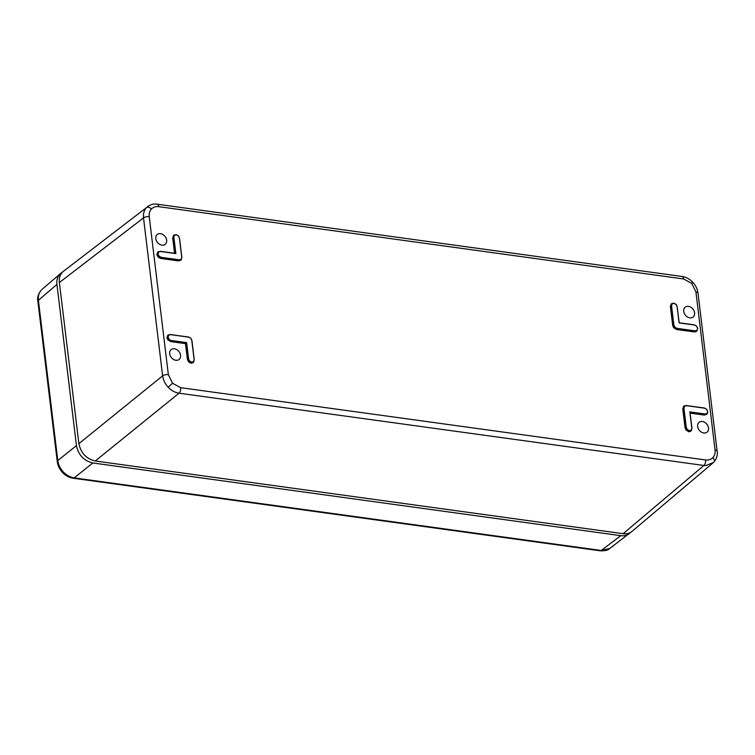 <?xml version="1.0" encoding="UTF-8"?>
<svg xmlns="http://www.w3.org/2000/svg" width="755" height="755" viewBox="0 0 755 755"><rect width="100%" height="100%" fill="white"/><g stroke="black" fill="none" stroke-linecap="round" stroke-linejoin="round"><path stroke-width="1.13" d="M63.354 471.998C66.572 475.301 70.187 477.273 74.179 477.896A4.228 2.105 97.8 0 1 73.169 478.226C69.139 477.594 65.609 475.688 62.561 472.507C59.579 469.308 57.814 465.646 57.257 461.531L37.873 301.302A4.228 1.718 173.1 0 1 38.401 300.32L57.795 460.55C58.38 464.769 60.23 468.591 63.354 471.998L62.561 472.507M41.336 290.062A4.228 2.699 -136.5 0 0 41.204 290.184L41.336 290.062C38.949 292.714 37.967 296.139 38.401 300.32L56.936 284.427C56.465 279.765 57.691 276.103 60.626 273.452L62.335 272.272M609.729 548.489C608.285 550.14 605.114 550.914 600.206 550.801A4.228 2.105 97.8 0 0 601.216 550.471L620.789 535.673L92.837 462.966L74.179 477.896L601.216 550.471L609.681 548.517L630.812 532.256M620.789 535.673C624.092 536.088 626.924 535.427 629.302 533.672M57.257 461.531A4.228 1.718 173.1 0 1 57.795 460.55L76.444 445.62L56.936 284.427M76.444 445.62C78.454 455.038 83.918 460.824 92.837 462.966M158.333 251.934L157.229 254.444L158.38 256.832L160.636 258.059L178.793 260.56L180.822 259.918M174.178 235.239L173.065 237.768L174.952 253.331M181.181 259.239L181.88 257.351L181.238 259.56L179.209 260.201L161.079 257.7L158.824 256.474L157.663 254.105L158.286 251.981L160.381 251.321L158.616 252.076L158.05 254.029L159.107 256.2L161.183 257.332L179.312 259.833L181.181 259.239L181.747 257.276L179.426 238.118L178.359 235.928L176.198 234.635L173.943 235.39M181.398 259.371L180.879 260.23L178.69 260.928L160.532 258.427L158.097 257.096L156.842 254.529L158.05 254.029M176.302 234.796L174.452 235.39L173.508 237.438L174.122 235.296L176.198 234.626L178.425 235.843L179.53 238.269L181.832 257.295M176.264 234.673L178.369 235.881M694.411 324.895L696.535 326.103L697.695 328.472L697.073 330.586M677.027 328.368L674.668 327.5L673.507 325.122L671.186 305.964L671.799 303.831L673.875 303.161L672.129 303.925L671.563 305.888L673.885 325.046L674.951 327.236L677.027 328.368L695.157 330.869L697.025 330.275L697.695 328.472M673.941 303.208L676.046 304.416L677.207 306.794L679.066 322.895L677.103 306.653L676.036 304.463L673.979 303.331M671.856 303.774L670.742 306.294L673.064 325.481L674.224 327.859L676.48 329.095L694.638 331.596L696.657 330.954M707.784 411.56L706.652 409.219L707.784 411.56L707.152 413.731L705.113 414.391L690.023 412.305M704.472 408.049L706.595 409.257L707.737 411.503M706.586 409.304L704.509 408.172L686.38 405.671L684.521 406.266L683.955 408.228L686.267 427.387L687.333 429.576L689.39 430.709L691.24 430.114L691.948 428.227L691.316 430.416M689.39 430.709L687.05 429.85L685.889 427.462L683.568 408.313L684.19 406.171L686.38 405.671M707.303 413.561L706.784 414.419L704.698 414.75L706.727 414.108M684.238 406.114L683.133 408.644L685.455 427.821L686.606 430.208L688.862 431.435L690.882 430.794M193.78 361.711L193.261 362.579L191.072 363.268L191.713 362.173L193.563 361.588L194.129 359.616L191.808 340.458L190.741 338.268L188.674 337.136L170.536 334.644L168.676 335.229L168.11 337.183L169.177 339.354L171.14 340.854L168.884 339.627L167.733 337.259L168.346 335.135L170.441 334.474L167.903 335.465L167.289 337.598L168.45 339.986L170.706 341.213L185.834 343.298L187.769 359.286L188.929 361.673L191.185 362.9L193.204 362.258M168.11 337.183L166.912 337.683L167.903 335.465M193.563 361.588L194.271 359.701L193.62 361.9L191.61 362.542L189.373 361.315L188.212 358.936L186.277 342.94L185.485 343.629L170.592 341.581L168.45 339.986M188.627 337.013L190.751 338.221L191.902 340.486M59.381 282.549L143.516 217.884C143.091 213.684 144.082 210.258 146.47 207.606L63.486 271.234C60.268 273.867 58.899 277.642 59.381 282.549L78.879 443.647L162.627 375.848L143.516 217.884A4.228 1.718 -6.9 0 1 149.235 216.694L168.356 374.659L172.536 383.247L180.643 387.674L705.548 459.955C708.53 460.323 710.965 459.55 712.843 457.643C714.655 455.661 715.381 453.094 715.051 449.942A4.228 1.718 -6.9 0 1 717.127 451.141L698.016 293.176A4.228 1.718 -6.9 0 0 695.931 291.977L691.759 283.399L683.643 278.963A4.228 2.105 -82.2 0 0 682.105 276.481L157.21 204.199C154.105 203.586 150.915 204.379 147.621 206.568M712.843 457.643A4.228 2.699 43.5 0 1 713.796 462.258A4.228 2.699 43.5 0 1 713.654 462.39L705.783 465.608L703.915 465.476L179.02 393.195C175.037 392.562 171.432 390.59 168.214 387.277C165.09 383.87 163.231 380.058 162.627 375.848A4.228 1.718 -6.9 0 1 168.356 374.659M161.9 245.139A6.323 4.851 51.1 0 0 165.251 244.261A6.323 4.851 51.1 0 0 164.977 236.362A6.323 4.851 51.1 0 0 157.314 234.418A6.323 4.851 51.1 0 0 156.294 240.562A6.323 4.851 51.1 0 0 161.9 245.139M174.443 348.801A6.323 4.851 -128.9 0 1 179.992 353.264A6.323 4.851 -128.9 0 1 179.18 359.399A6.323 4.851 -128.9 0 1 171.357 357.577A6.323 4.851 -128.9 0 1 171.243 349.556A6.323 4.851 -128.9 0 1 174.443 348.801M702.395 421.498A6.323 4.851 51.1 0 0 699.196 422.253A6.323 4.851 51.1 0 0 699.309 430.284A6.323 4.851 51.1 0 0 707.133 432.096A6.323 4.851 51.1 0 0 707.945 425.962A6.323 4.851 51.1 0 0 702.395 421.498M689.844 317.846A6.323 4.851 -128.9 0 1 684.238 313.259A6.323 4.851 -128.9 0 1 685.266 307.115A6.323 4.851 -128.9 0 1 692.93 309.059A6.323 4.851 -128.9 0 1 693.194 316.958A6.323 4.851 -128.9 0 1 689.844 317.846M717.127 451.141C717.882 454.67 716.769 458.379 713.796 462.258L632.067 531.36C629.632 533.351 626.65 534.125 623.13 533.691L703.915 465.476A4.228 2.105 -82.2 0 0 705.548 459.955M180.643 387.674A4.228 2.105 -82.2 0 1 179.02 393.195L95.272 460.994L623.13 533.691M95.272 460.994C86.344 458.861 80.889 453.075 78.879 443.647M696.516 331.086L676.914 328.736L676.376 329.463L674.224 327.859M691.24 430.114L688.758 431.803L686.606 430.208M170.592 341.581L171.14 340.854L186.627 342.61L188.59 358.851L189.656 361.05L191.713 362.173M691.806 428.151L689.844 411.9L691.891 428.17M173.886 237.353L175.858 253.605L160.438 251.358M37.873 301.302C37.118 297.772 38.231 294.063 41.204 290.184A4.228 2.699 -136.5 0 0 41.044 290.382M156.842 254.529L157.833 252.312M157.502 252.217L158.928 251.519M174.556 253.274L172.687 237.844L173.678 235.626M173.348 235.532L174.773 234.833M178.69 260.928L179.312 259.833M160.532 258.427L161.183 257.332M178.359 235.928L179.53 238.269M179.426 238.118L181.747 257.276M697.592 328.331L696.525 326.151L694.345 324.848L679.17 322.791M697.025 330.275L697.724 328.406L696.582 326.066L694.345 324.848L679.179 322.762L677.103 306.653M673.885 325.046L672.686 325.556L670.365 306.379L671.563 305.888M695.157 330.869L694.524 331.964L676.376 329.463M697.233 330.407L696.629 330.992M696.714 331.266L694.524 331.964M670.365 306.379L671.355 304.161M671.025 304.067L672.45 303.368M673.941 328.132L672.686 325.556M689.844 411.9L705.217 414.023L707.086 413.429L707.652 411.475M707.086 413.429L707.794 411.56M686.333 405.548L704.415 408.002L706.595 409.257M684.011 406.266L686.276 405.51L704.509 408.172M690.74 430.926L691.948 428.227L690.004 412.192M686.267 427.387L685.068 427.896L682.747 408.719L683.955 408.228M691.457 430.246L690.853 430.831M690.938 431.105L688.758 431.803M686.323 430.473L685.068 427.896M682.747 408.719L683.737 406.501M683.407 406.407L684.832 405.709M193.629 361.89L193.063 362.4M191.808 340.458L194.129 359.616M188.674 337.136L170.498 334.512M168.157 340.25L166.912 337.683M167.572 335.371L168.988 334.673M191.072 363.268L188.646 361.938L187.391 359.371L188.59 358.851M683.643 278.963L158.748 206.681C155.756 206.323 153.322 207.087 151.444 208.993C149.641 210.975 148.905 213.542 149.235 216.694M151.444 208.993A4.228 2.699 -136.5 0 0 146.47 207.606M172.536 383.247L168.214 387.277M691.759 283.399L692.712 282.2C689.664 279.01 686.135 277.104 682.105 276.481M715.051 449.942L695.931 291.977M187.391 359.371L185.485 343.629M704.594 415.118L690.117 413.117M175.443 253.397L173.508 237.438L172.687 237.844M175.858 253.605L160.475 251.49M170.536 334.644L188.571 336.975L190.807 338.193L191.949 340.543L194.214 359.644M171.243 340.486L186.627 342.61M694.449 325.018L679.066 322.895M690.07 412.73L704.698 414.75L705.217 414.023M158.748 206.681A4.228 2.105 -82.2 0 0 157.21 204.199M677.207 306.794L676.102 304.378L673.875 303.161L672.063 303.595M42.072 289.354L60.626 273.452M600.206 550.801L73.169 478.226M175.537 253.406L160.371 251.321L158.106 252.076M181.247 259.55L180.681 260.05M707.152 413.74L706.586 414.24M692.712 282.2C695.695 285.399 697.46 289.061 698.016 293.176"/></g></svg>
